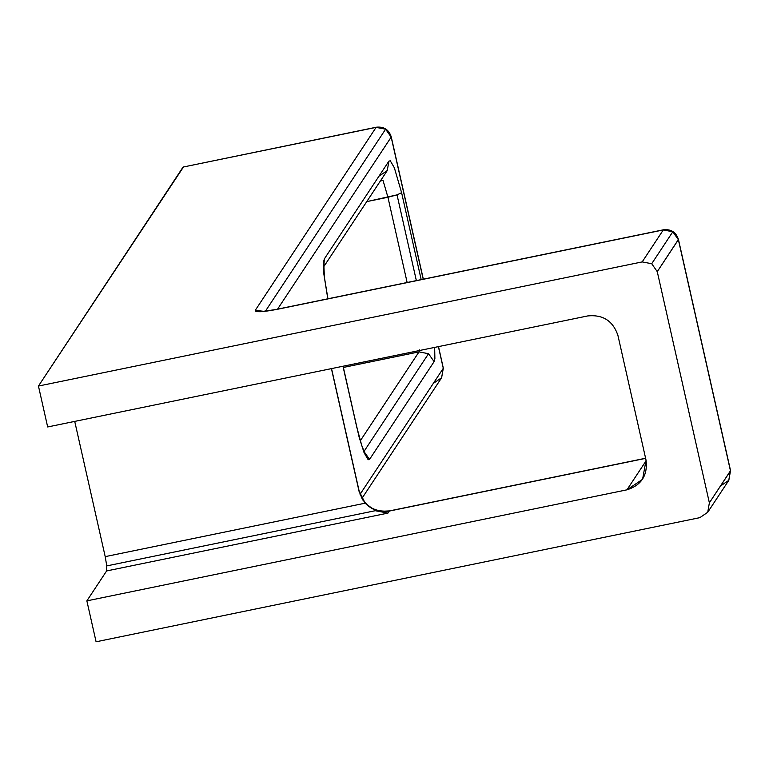 <?xml version="1.0" encoding="UTF-8"?>
<svg xmlns="http://www.w3.org/2000/svg" width="769" height="769" viewBox="0 0 769 769"><rect width="100%" height="100%" fill="white"/><g stroke="black" fill="none" stroke-linecap="round" stroke-linejoin="round"><path stroke-width="1.15" d="M376.32 127.212L183.06 167.065L376.099 127.375L255.279 310.311L255.423 311.195L260.595 311.714L277.234 309.33L663.291 229.95L672.808 231.757L651.708 263.719L657.264 271.659L678.373 239.697L672.808 231.757L678.373 239.697L730.483 470.888L709.374 502.849L707.72 512.279L728.829 480.308L730.483 470.888L728.829 480.308L707.72 512.279L699.819 517.662L96.087 641.788L86.868 600.868L106.622 570.944L387.951 513.106L375.262 510.712L106.766 565.907L106.622 570.944L106.766 565.907L105.209 556.631L74.728 421.402L105.209 556.631L365.198 503.176L359.2 491.333C364.073 505.964 374.176 512.49 389.508 510.904L645.633 458.362L389.306 511.068C379.934 512.644 371.898 510.01 365.198 503.176L105.209 556.631L106.766 565.907L375.262 510.712L365.198 503.176L375.262 510.712L387.951 513.106L389.306 511.068L387.951 513.106L106.622 570.944L86.868 600.868L626.937 489.834L646.152 460.727L626.937 489.834L642.576 479.308L646.047 460.208L617.92 335.409C613.018 320.923 602.954 314.425 587.747 315.924L47.668 426.958L38.45 386.048L183.503 166.95M385.615 129.182L265.478 311.099L385.615 129.182L391.181 137.122L385.615 129.182L376.099 127.375L385.615 129.182M277.58 309.128L391.181 137.122L277.58 309.128M361.949 498.389L441.627 377.733L443.28 368.313L360.065 494.323L443.28 368.313L438.397 346.627L443.28 368.313L441.627 377.733L361.949 498.389L441.56 377.848L443.357 368.072M331.42 368.62L359.123 491.583L331.42 368.62M356.826 427.429L342.974 366.246L359.2 437.417L364.102 452.758L368.178 459.737L369.543 459.401L363.977 451.461L428.535 353.702L419.009 351.894L343.368 367.447L419.009 351.894L419.461 350.52M383.029 180.427L380.386 180.975L383.029 180.427L387.932 197.268L383.029 180.427M366.746 201.622L387.932 197.268L407.137 282.492L387.932 197.268L397.035 194.874L366.746 201.622M416.356 280.598L397.035 194.874L401.601 192.692L394.353 167.777L390.277 160.798L388.912 161.134L324.355 258.893L323.566 261.806L323.912 274.427L327.815 298.805L323.912 274.427L323.566 261.806L324.355 258.893L323.836 266.084L324.355 258.893L388.912 161.134L387.259 170.555L323.807 266.651L387.259 170.555L388.912 161.134L390.277 160.798L394.353 167.777L401.601 192.692L397.035 194.874L416.356 280.598M379.357 175.947L387.259 170.555M419.538 349.924L419.009 351.894L360.296 440.8L419.009 351.894L428.535 353.702L363.977 451.461L369.543 459.401L434.101 361.641L428.535 353.702L434.101 361.641L434.889 358.719L434.658 347.396L434.889 358.719L434.101 361.641L369.543 459.401L368.178 459.737L364.102 452.758L359.2 437.417L356.922 427.593M421.181 279.608L401.601 192.692L421.181 279.608M423.2 279.195L391.181 137.122L423.2 279.195M359.094 491.17L362.507 499.667L368.447 506.175L372.167 508.578L380.54 511.318L389.614 510.904M443.252 367.899L438.513 346.608M376.301 127.212C383.885 126.404 388.864 129.615 391.248 136.863L391.248 136.844M433.726 383.125L441.627 377.733M262.498 311.589L277.234 309.33C262.537 312.118 255.221 312.454 255.279 310.311L263.286 311.272L255.279 310.311L376.099 127.375L183.06 167.065L38.45 386.048L47.668 426.958L587.747 315.924C602.954 314.425 613.018 320.923 617.92 335.409L646.047 460.208C647.815 475.338 641.442 485.21 626.937 489.834L86.868 600.868L96.087 641.788L699.819 517.662L707.72 512.279L709.374 502.849L730.55 470.647L678.441 239.419M720.928 485.7L728.829 480.308M277.436 309.167L663.503 229.787C671.077 228.979 676.057 232.2 678.441 239.438L657.264 271.659L651.708 263.719L642.182 261.912L663.291 229.95L642.182 261.912L651.708 263.719L672.808 231.757L663.484 229.787L277.542 309.167M730.444 470.474L728.752 480.423L707.643 512.385M657.264 271.659L709.374 502.849L657.264 271.659M642.182 261.912L38.45 386.048L642.182 261.912M331.535 368.601L359.2 491.324M389.508 510.904L645.604 458.247M323.807 266.651L387.192 170.67M343.099 366.227L356.922 427.583L361.68 445.28L365.035 453.71L364.045 452.614M323.413 266.997L323.893 265.603L324.383 277.167L327.93 298.785M391.248 136.863L423.325 279.166M678.441 239.438L730.55 470.628"/></g></svg>

